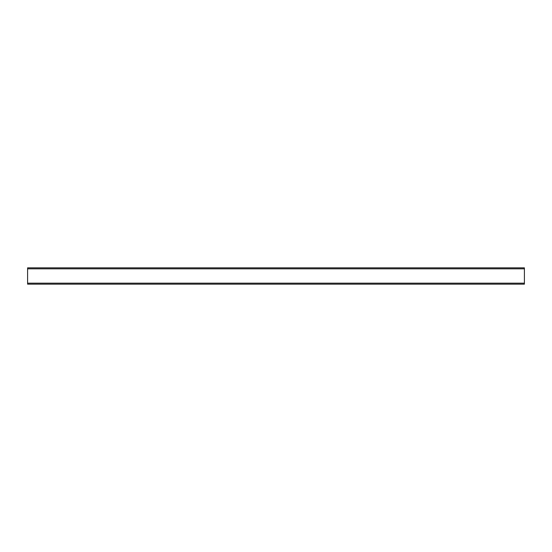<?xml version="1.0" encoding="UTF-8"?>
<svg xmlns="http://www.w3.org/2000/svg" width="552" height="552" viewBox="0 0 552 552"><rect width="100%" height="100%" fill="white"/><g stroke="black" fill="none" stroke-linecap="round" stroke-linejoin="round"><path stroke-width="0.83" d="M27.6 268.831L27.6 284.149L524.4 284.149L524.4 267.851L27.6 267.851L27.6 268.831L524.4 268.831M27.6 283.169L524.4 283.169"/></g></svg>
